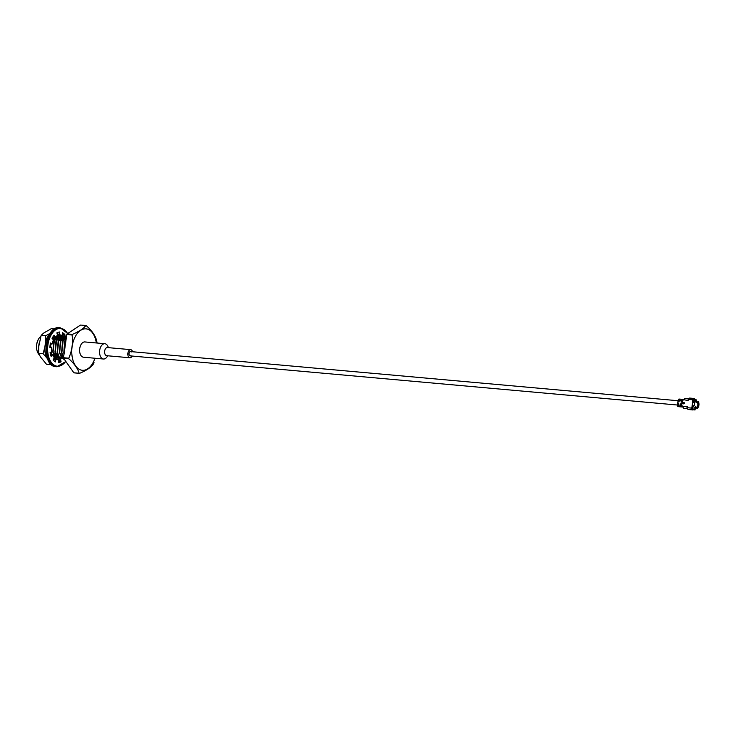 <?xml version="1.0" encoding="UTF-8"?>
<svg xmlns="http://www.w3.org/2000/svg" width="735" height="735" viewBox="0 0 735 735"><rect width="100%" height="100%" fill="white"/><g stroke="black" fill="none" stroke-linecap="round" stroke-linejoin="round"><path stroke-width="1.1" d="M39.157 343.245A10.235 6.082 95.1 0 0 38.9 344.642A10.235 6.082 95.1 0 0 38.762 346.075M66.058 339.717L65.332 341.022L64.11 353.232M66.159 339.019L64.965 340.985L64.019 354.206M66.462 336.86L63.146 340.829L61.85 352.681L63.614 357.109M65.608 336.106L66.481 336.621L62.778 340.792L61.483 352.644L63.559 357.522M66.582 335.996L60.968 340.627L59.664 352.478L61.529 357.522L59.305 352.451L60.601 340.599L66.536 335.978M66.517 336.437L65.792 336.07M65.617 336.005L64.717 335.812L58.782 340.434L57.486 352.285L59.342 357.329L57.119 352.258L58.423 340.397L64.717 335.812M65.424 336.033L64.358 335.785M61.253 335.61L60.353 335.417L54.418 340.039L53.122 351.89L55.346 356.971L62.668 358.441M66.26 338.238L65.672 337.42M65.507 337.236L64.662 336.455M64.487 336.336L63.614 335.877M63.431 335.812L62.539 335.619L56.604 340.241L55.3 352.093L57.165 357.127L54.941 352.056L56.237 340.204L62.53 335.619M62.438 358.579L54.978 356.934L52.755 351.863L54.059 340.011L60.353 335.417M66.196 338.716L65.47 337.595M65.305 337.393L64.469 336.556M64.294 336.428L63.421 335.913M63.247 335.84L62.172 335.583M53.159 356.769L60.49 358.239M61.685 357.293L62.705 356.144M65.02 339.956L64.459 338.697M64.303 338.403L63.486 337.227M63.32 337.034L62.475 336.262M62.3 336.143L61.428 335.675M60.252 358.386L54.013 357.081M64.652 339.928L64.248 338.973L66.334 337.733L65.599 337.484M64.092 338.66L63.293 337.402M63.127 337.19L62.282 336.364M62.117 336.226L61.244 335.72M61.06 335.647L59.994 335.39M53.894 357.155L58.304 358.046M62.833 339.763L62.273 338.495M62.117 338.21L61.308 337.034M61.143 336.841L60.298 336.07M60.123 335.941L59.25 335.482M59.066 335.417L57.44 335.233M53.683 337.549L52.654 339.055M50.89 344.008L50.55 347.039M52.038 354.435L51.027 352.074L51.79 354.408M58.074 358.193L54.096 357.43M62.475 339.735L62.071 338.771L65.25 337.438L60.693 341.215M61.915 338.467L61.106 337.2M60.941 336.998L60.105 336.161M59.93 336.033L59.057 335.518M58.883 335.445L57.431 335.178M53.315 337.521L52.415 338.817M50.522 343.971L50.182 347.012M50.697 352.203L51.422 354.38M54.234 357.458L56.126 357.853M60.656 339.57L60.095 338.302M59.939 338.017L59.131 336.832M58.956 336.648L58.111 335.867M57.936 335.748L57.449 335.454A12.458 7.396 95.1 0 0 54.877 337.659L54.133 335.188A15.334 9.105 95.1 0 0 52.056 338.467L53.49 339.864A12.458 7.396 95.1 0 0 52.01 344.109L50.485 342.979A15.334 9.105 95.1 0 0 49.851 347.499L51.588 347.14A12.458 7.396 95.1 0 0 51.808 351.78L50.09 352.433A15.334 9.105 95.1 0 0 51.138 356.447L52.516 354.472A12.458 7.396 95.1 0 0 54.353 357.743L53.095 359.929A15.334 9.105 95.1 0 0 55.428 361.914L55.924 359.075A12.458 7.396 95.1 0 0 57.881 359.727A12.458 7.396 95.1 0 0 58.671 359.727L58.359 362.603A15.334 9.105 95.1 0 0 61.078 361.804L60.5 359.185A12.458 7.396 95.1 0 0 61.621 358.469M60.288 339.533L59.884 338.578L63.072 337.246M59.728 338.265L58.929 337.007M58.763 336.805L57.918 335.969M57.753 335.84L57.293 335.537M58.469 339.368L57.909 338.109M57.753 337.815L56.944 336.639M54.978 356.466L56.007 355.253M57.55 338.072L56.742 336.814M53.278 356.181L53.977 355.363M56.292 339.175L55.731 337.907M55.575 337.622L55.3 337.163M54.675 357.072L53.141 355.924L53.82 355.051M55.364 337.879L55.097 337.393M54.105 338.982L53.545 337.714M57.523 357.164L63.486 358.459M59.71 357.357L63.605 358.156M53.572 338.936L53.168 338.238M52.975 337.953L52.58 337.457M52.948 355.529L53.701 354.794M55.759 339.129L55.355 338.431M55.162 338.155L54.748 337.65M53.591 356.705L54.473 356.218M54.712 356.052L55.888 354.987M57.936 339.322L57.532 338.624M57.339 338.348L56.301 337.246M55.511 356.999L56.659 356.42M60.123 339.524L59.71 338.826M59.526 338.541L58.478 337.448M58.249 337.273L56.871 336.704M55.603 336.841L56.494 336.685L55.759 336.685M53.83 337.567L53.343 337.99L53.94 338.964M50.375 343.962L50.026 346.993M53.471 356.512L54.188 356.971M58.047 357.054L58.837 356.613M62.3 339.717L61.896 339.019M61.703 338.743L60.665 337.641M60.426 337.475L59.066 336.887M58.708 336.85L55.52 338.183L56.117 339.157M53.784 340.59L52.837 352.212M60.224 357.247L61.023 356.806M61.262 356.64L62.429 355.575M64.478 339.91L64.074 339.212M63.89 338.936L62.843 337.834M62.613 337.668L61.299 337.089M60.886 337.053L57.707 338.376L58.304 339.359M55.97 340.792L55.015 352.414M56.43 355.409L58.552 357.366M62.062 357.587L63.201 357.008M66.067 339.129L65.029 338.036M64.79 337.861L63.431 337.273M58.148 340.985L57.201 352.607M60.334 341.178L59.379 352.8M60.794 355.804L62.916 357.752M62.512 341.38L61.565 353.002M62.98 355.997L63.651 356.833M64.698 341.573L63.743 353.195M53.141 337.733L52.7 337.246M53.067 355.768L53.83 355.079M55.327 337.925L54.978 337.54L55.254 338.017M53.683 356.842L54.592 356.401M54.84 356.254L56.016 355.271M57.505 338.128L56.43 337.117M56.191 336.961L55.713 336.731M55.805 357.054L56.779 356.604M60.481 339.552L59.884 338.578M59.691 338.32L58.607 337.31M58.368 337.154L56.935 336.694M54.197 337.595L52.745 339.147M58.212 357.164L58.956 356.797M62.668 339.745L62.071 338.771M61.869 338.513L60.794 337.503M60.555 337.356L59.122 336.887M58.671 336.878L54.151 340.627M53.205 352.249L56.861 357.265M60.399 357.366L61.143 356.989M61.382 356.842L62.558 355.859M64.845 339.947L64.248 338.973M64.055 338.716L62.971 337.705M62.732 337.549L61.253 337.08M60.858 337.08L56.329 340.819M55.382 352.442L59.039 357.458M62.576 357.559L63.32 357.192M66.178 338.844L65.158 337.898M64.91 337.742L63.486 337.282M63.035 337.273L58.515 341.022M66.352 337.613L65.663 337.475M59.746 352.837L63.403 357.853M66.315 337.889L62.879 341.408M61.924 353.03L63.697 356.503M66.003 340.094L65.057 341.61M63.587 358.083L61.529 357.522M63.669 358.395L59.342 357.329M64.257 358.744L57.165 357.127M85.848 325.531L80.584 325.054L67.078 333.91A24.154 14.342 95.1 0 0 66.802 334.443L63.522 357.724A24.154 14.342 95.1 0 0 63.642 358.358L73.877 372.783A24.154 14.342 95.1 0 0 74.281 372.884L79.536 373.352A24.154 14.342 -84.9 0 1 79.141 373.261C77.864 368.639 74.456 363.825 68.906 358.827A24.154 14.342 -84.9 0 1 68.787 358.202C72.03 350.595 73.114 342.841 72.058 334.921A24.154 14.342 -84.9 0 1 72.342 334.379C78.994 331.614 83.496 328.664 85.848 325.531A24.154 14.342 -84.9 0 1 86.243 325.623C91.801 330.631 95.219 335.436 96.478 340.048M40.508 336.713A10.235 6.082 95.1 0 0 38.854 338.569A10.235 6.082 95.1 0 0 36.75 344.449A10.235 6.082 95.1 0 0 37.623 352.331A10.235 6.082 95.1 0 0 39.047 354.592M38.771 338.688A9.858 5.852 95.1 0 0 38.689 338.807A9.858 5.852 95.1 0 0 37.503 352.056A9.858 5.852 95.1 0 0 37.559 352.194M67.078 333.91L72.342 334.379M66.802 334.443L72.058 334.921M63.522 357.724L68.787 358.202M63.642 358.358L68.906 358.827M73.877 372.783L79.141 373.261M93.042 364.505C90.681 367.647 86.179 370.596 79.536 373.352M96.313 342.96A20.8 12.348 95.1 0 0 87.254 329.069A20.8 12.348 95.1 0 0 72.471 344.55A20.8 12.348 95.1 0 0 78.957 369.145A20.8 12.348 95.1 0 0 94.944 358.239M58.405 362.107A15.334 9.105 95.1 0 0 59.416 361.657L58.837 359.038A12.458 7.396 95.1 0 0 59.912 358.358M53.931 360.83L54.261 358.928L55.924 359.075M50.577 354.729L52.516 354.472M49.879 346.993L51.588 347.14M52.01 344.109L50.292 343.906M54.877 337.659L53.223 337.512L52.993 336.759M64.267 335.776L64.891 334.691A15.334 9.105 95.1 0 0 62.558 332.707L62.071 335.546A12.458 7.396 95.1 0 0 60.105 334.903A12.458 7.396 95.1 0 0 59.315 334.903L57.661 334.747L57.918 332.367M62.071 335.546L60.408 335.399A12.458 7.396 95.1 0 0 59.223 334.894M62.613 335.629L63.228 334.544A15.334 9.105 95.1 0 0 62.392 333.644M62.65 337.631A12.458 7.396 95.1 0 0 61.97 336.731L62.135 336.446M62.319 336.134L62.594 335.647M63.578 339.386A12.458 7.396 95.1 0 0 62.806 337.879M63.614 358.625L63.853 359.443A15.334 9.105 95.1 0 0 64.147 359.075M62.944 357.164A12.458 7.396 95.1 0 0 63.109 356.962L62.098 356.87M59.315 334.903L59.636 332.018A15.334 9.105 95.1 0 0 56.907 332.817L57.486 335.436M63.697 336.768L64.009 336.226M65.415 339.993A12.458 7.396 95.1 0 0 64.689 338.412M64.533 338.137A12.458 7.396 95.1 0 0 63.752 337.016M60.5 359.185L58.837 359.038M58.671 359.727L57.1 359.58M62.769 336.805L61.97 336.731M64.891 334.691L63.228 334.544M61.078 361.804L59.416 361.657M54.041 337.585A12.559 7.46 -84.9 0 1 54.427 338.394L54.399 338.33A12.651 7.515 -84.9 0 1 54.647 338.927L54.491 338.523M53.278 354.693A12.651 7.515 -84.9 0 1 52.874 355.336M47.582 358.836L43.062 353.59L38.67 353.498L38.624 347.021L41.142 335.362L45.561 335.757L50.182 333.368M41.142 335.362L43.815 332.964L51.478 328.582L54.739 328.876M50.899 364.633L46.47 364.238L40.453 356.888L38.633 353.186M57.376 334.94A12.651 7.515 -84.9 0 1 57.771 335.188A12.651 7.515 -84.9 0 1 58.295 335.61M58.423 335.73A12.651 7.515 -84.9 0 1 59.149 336.501M59.296 336.694A12.651 7.515 -84.9 0 1 60.059 337.87M60.206 338.155A12.651 7.515 -84.9 0 1 60.83 339.588M57.128 358.046A12.651 7.515 -84.9 0 1 55.575 359.048M54.169 359.461A12.651 7.515 -84.9 0 1 53.343 359.507M46.599 357.44A15.885 9.436 -84.9 0 1 44.771 347.572L45.57 341.931A15.885 9.436 -84.9 0 1 49.962 333.525M62.255 337.08A15.885 9.436 -84.9 0 1 62.521 337.76M62.631 338.072A15.885 9.436 -84.9 0 1 63.127 339.79M54.427 338.394A12.559 7.46 -84.9 0 1 54.647 338.927A11.503 6.826 -84.9 0 0 53.912 337.576M60.683 339.57A12.559 7.46 95.1 0 0 60.114 338.275M59.967 337.981A12.559 7.46 95.1 0 0 59.195 336.777M59.039 336.584A12.559 7.46 95.1 0 0 58.295 335.785M58.157 335.656A12.559 7.46 95.1 0 0 57.587 335.215M57.027 336.566A11.503 6.826 -84.9 0 1 57.955 337.585M58.129 337.834A11.503 6.826 -84.9 0 1 58.984 339.359M53.581 359.406A12.559 7.46 95.1 0 0 54.188 359.351M55.309 359.02A12.559 7.46 95.1 0 0 56.962 358.019M43.062 353.59L44.771 347.572M45.57 341.931L45.561 335.757M53.049 355.722L53.747 354.886M54.087 356.953L54.647 356.484M54.859 356.291L55.924 355.088M57.973 339.331L57.606 338.523M57.44 338.219L56.577 336.97M54.803 338.67L54.234 337.604M53.563 356.659L54.307 355.96M54.519 355.731L55.217 354.867M56.99 338.863L56.154 337.402M55.548 357.008L56.494 356.153M56.705 355.924L57.403 355.06M56.953 338.918L56.714 338.311M52.902 355.437L53.407 354.702M53.977 356.934L54.537 356.328M54.73 356.089L55.584 354.895M57.192 338.55L56.466 337.08M53.738 358.818L55.272 357.917M56.163 357.127L56.724 356.521M56.917 356.282L57.771 355.097M59.379 338.752L58.644 337.273M58.497 337.034L57.762 336.06M688.667 399.665L687.978 400.097A1.534 0.91 -84.9 0 1 688.87 398.783L685.204 398.434A1.534 0.91 95.1 0 0 684.588 398.747L682.447 400.75A1.534 0.91 95.1 0 1 683.476 399.436A1.534 0.91 95.1 0 1 683.688 399.5M688.879 398.774L685.277 398.453A1.534 0.91 95.1 0 0 685.204 398.434M683.532 399.702L688.199 400.502L688.704 399.399A1.534 0.91 95.1 0 1 689.733 398.076A1.534 0.91 95.1 0 1 689.807 398.085L693.656 398.434M693.252 402.422L693.693 399.206L693.087 398.774L694.244 398.581M693.252 399.868L693.087 398.774L693.803 398.453L693.693 399.206M692.48 406.813A3.647 2.922 -76.8 0 0 693.353 405.748L692.37 405.573L692.076 406.565L692.811 399.767L688.704 399.399M692.802 401.338L692.48 405.591M692.756 409.193L692.021 408.743L692.37 405.573M687.547 407.631L687.611 406.749M678.644 406.657L678.423 406.639A1.534 0.91 -84.9 0 1 678.267 406.648A1.534 0.91 -84.9 0 1 677.505 404.911L678.148 400.364L678.69 400.419L678.497 401.797L679.14 400.456L681.216 400.639L681.023 402.017L681.832 400.694L682.089 402.118L682.447 400.75M682.806 407.006L682.723 407.025A1.534 0.91 -84.9 0 1 682.558 407.034A1.534 0.91 -84.9 0 1 681.804 405.297L683.329 407.704A1.534 0.91 95.1 0 0 683.89 408.302L685.277 408.623A1.534 0.91 95.1 0 0 685.351 408.642A1.534 0.91 95.1 0 0 685.433 408.642M687.473 407.025L687.023 406.914A1.534 0.91 95.1 0 0 687.556 408.587M682.576 406.519L687.418 406.574L687.528 407.732L691.635 408.1L692.076 406.565M692.315 409.055L692.205 409.818L688.208 409.459L692.728 409.946L691.626 409.184L692.085 408.201M688.208 409.459A1.534 0.91 -84.9 0 1 687.528 407.732M679.443 399.142A1.534 0.91 95.1 0 0 679.177 399.05A1.534 0.91 95.1 0 0 678.148 400.364M692.48 406.786A3.583 2.876 -76.8 0 0 693.344 405.748L692.903 405.692M693.996 405.812A4.41 3.537 -76.8 0 0 694.446 402.587L692.94 402.376M693.252 401.393A3.583 2.876 -76.8 0 1 693.785 402.495A3.647 2.922 -76.8 0 0 693.252 401.356M697.239 408.669A5.154 4.134 -76.8 0 0 698.25 401.485L697.579 402.164A4.309 3.454 103.2 0 1 696.789 407.824L697.239 408.669M696.789 407.824L696.624 407.842A4.3 3.454 -76.8 0 0 697.469 402.155A4.3 3.454 -76.8 0 0 697.451 402.109M696.624 407.842L696.477 407.971A4.41 3.537 -76.8 0 0 697.423 402.063A4.41 3.537 -76.8 0 0 697.331 401.898L695.824 400.557A4.41 3.537 -76.8 0 0 695.374 400.41L693.252 399.913M694.878 407.962L695.411 407.714L694.63 407.907L694.786 407.456M692.021 408.688L693.353 409A4.41 3.537 -76.8 0 0 694.639 409.009L696.477 407.971M692.186 407.851A4.41 3.537 -76.8 0 0 694.501 404.232A4.41 3.537 -76.8 0 0 693.252 400.29M695.824 401.255L696.265 401.659L695.65 401.567M695.898 400.658L696.559 399.978A5.154 4.134 -76.8 0 0 693.73 400.024M696.559 399.978L695.935 400.942M692.783 409.505A5.154 4.134 -76.8 0 0 695.172 409.836L694.722 408.991M694.823 408.853L695.172 409.836M696.495 402.431L696.008 402.385A4.41 3.537 -76.8 0 0 695.613 401.503M696.44 402.422L696.661 402.541A4.41 3.537 103.2 0 0 696.265 401.659M695.328 406.924L695.806 406.969L695.338 406.859M695.806 406.969L695.393 406.767A4.41 3.537 -76.8 0 1 694.768 407.558M107.742 355.786L107.053 356.824A7.672 4.557 -84.9 0 1 103.479 359.011L83.505 357.21A7.672 4.557 -84.9 0 1 79.656 349.171A7.672 4.557 -84.9 0 1 84.874 341.94L104.857 343.732A7.672 4.557 -84.9 0 1 105.234 343.787A7.672 4.557 -84.9 0 1 107.981 346.516L108.468 347.655M103.479 359.011A7.672 4.557 -84.9 0 1 99.629 350.962A7.672 4.557 -84.9 0 1 104.857 343.732M132.144 356.052A4.088 2.425 -84.9 0 1 129.92 357.78L106.676 355.694A4.088 2.425 -84.9 0 1 104.627 351.413A4.088 2.425 -84.9 0 1 107.402 347.563A4.088 2.425 -84.9 0 1 107.604 347.591M129.92 357.78A4.088 2.425 -84.9 0 1 127.872 353.498A4.088 2.425 -84.9 0 1 130.655 349.649A4.088 2.425 -84.9 0 1 130.858 349.676A4.088 2.425 -84.9 0 1 132.53 351.743M130.876 355.538A2.168 1.286 -84.9 0 1 130.095 355.869A2.168 1.286 -84.9 0 1 129.011 353.599A2.168 1.286 -84.9 0 1 130.481 351.56A2.168 1.286 -84.9 0 1 130.591 351.578A2.168 1.286 -84.9 0 1 131.188 352.028M50.32 333.479A18.981 11.273 95.1 0 0 47.995 359.378M67.574 333.58A18.981 11.273 95.1 0 0 51.772 333.929A18.981 11.273 95.1 0 0 50.053 360.37A18.981 11.273 95.1 0 0 65.764 361.344M59.544 327.727C44.431 325.081 40.701 366.59 56.044 366.682A19.56 11.613 95.1 0 1 46.231 346.167A19.56 11.613 95.1 0 1 59.544 327.727L60.279 327.792A19.56 11.613 95.1 0 0 46.966 346.231A19.56 11.613 95.1 0 0 56.788 366.747L65.874 361.501M694.253 398.554L694.143 399.307M687.565 408.632L683.89 408.302M692.655 409.919L692.756 409.165M677.505 404.911L678.047 404.957L678.57 403.432L678.047 404.957A1.534 0.91 -84.9 0 0 678.8 406.694L678.267 406.648M678.616 406.143A1.442 0.854 -84.9 0 1 678.488 405.003L678.699 403.625L678.469 405.003L680.582 405.187L680.775 403.809L680.582 405.187A1.534 0.91 -84.9 0 0 681.336 406.924L679.259 406.74A1.534 0.91 -84.9 0 1 678.506 405.003L678.57 403.432M681.152 406.372A1.442 0.854 -84.9 0 1 681.014 405.233L680.775 403.809M681.033 405.233L681.382 403.864L681.189 405.242A1.534 0.91 -84.9 0 0 681.942 406.979L681.795 406.969A1.534 0.91 -84.9 0 1 681.033 405.233L681.097 403.662L680.711 405.205A1.442 0.854 -84.9 0 0 681.464 406.841M682.484 407.025A1.534 0.91 -84.9 0 1 682.402 407.025A1.534 0.91 -84.9 0 1 681.648 405.279L681.382 403.864M681.841 403.901L681.804 405.297M682.365 402.853L682.64 403.763L683.872 403.873L684.395 403.037L684.064 402.514L682.365 402.853L684.147 402.762L684.019 403.671L682.787 403.561L682.659 402.899M678.506 405.003L679.259 406.74A1.534 0.91 -84.9 0 0 679.425 406.731L681.18 406.887M678.442 405.38A1.341 0.799 -84.9 0 1 678.46 405.013L678.24 403.579M681.584 405.665A1.341 0.799 -84.9 0 1 681.602 405.297L681.648 403.901M682.319 403.23L684.34 403.414M682.916 402.651L682.604 403.276M684.294 403.414L684.202 402.67L683.982 403.772M684.202 402.67L682.833 402.403M682.971 399.491A1.442 0.854 95.1 0 0 681.961 400.713L681.639 402.073M683.072 399.445A1.534 0.91 95.1 0 0 682.861 399.381A1.534 0.91 95.1 0 0 681.832 400.694L682.089 402.118L683.311 399.417A1.534 0.91 95.1 0 0 682.282 400.74L682.098 400.74A1.341 0.799 95.1 0 1 682.778 399.61M678.947 401.834L678.956 400.456L678.763 401.834M678.497 401.797L678.956 400.456A1.341 0.799 95.1 0 1 679.645 399.325M682.356 399.436A1.442 0.854 95.1 0 0 681.354 400.658L681.023 402.017M682.466 399.39A1.534 0.91 95.1 0 0 682.245 399.325A1.534 0.91 95.1 0 0 681.216 400.639L681.262 402.238L681.657 400.685A1.442 0.854 95.1 0 1 681.97 399.831M681.29 402.063L681.483 400.685A1.341 0.799 95.1 0 1 682.172 399.555M679.434 399.601A1.442 0.854 95.1 0 0 679.122 400.456L678.736 402.008M679.829 399.206A1.442 0.854 95.1 0 0 678.818 400.437L678.69 400.419A1.534 0.91 95.1 0 1 679.719 399.096A1.534 0.91 95.1 0 1 679.939 399.16M680.472 399.252A1.534 0.91 95.1 0 0 680.169 399.133L680.169 399.133A1.534 0.91 95.1 0 0 679.14 400.456M682.778 399.381A1.534 0.91 95.1 0 0 682.705 399.362L682.705 399.362A1.534 0.91 95.1 0 0 681.676 400.685M682.264 400.612A1.341 0.799 95.1 0 0 682.245 400.75A1.442 0.854 95.1 0 1 682.576 399.886M682.071 406.896A1.442 0.854 -84.9 0 1 681.327 405.261L681.455 405.279A1.341 0.799 -84.9 0 0 681.915 406.74M680.968 405.61A1.341 0.799 -84.9 0 1 680.996 405.242L680.849 405.224A1.341 0.799 -84.9 0 0 681.299 406.685M680.996 405.242L681.042 403.846M678.506 403.625L678.46 405.013M678.929 406.611A1.442 0.854 -84.9 0 1 678.184 404.985L678.313 405.003A1.341 0.799 -84.9 0 0 678.772 406.455M681.869 406.969A1.534 0.91 -84.9 0 1 681.795 406.969L681.097 403.662M681.758 406.427A1.442 0.854 -84.9 0 1 681.621 405.288M696.045 406.924A4.41 3.537 103.2 0 1 695.411 407.714M695.981 402.22L696.045 401.742A4.235 3.399 103.2 0 1 696.357 402.394M695.319 406.942L695.227 407.558A4.235 3.399 103.2 0 0 695.723 406.96M692.535 406.602A3.51 2.811 -76.8 0 0 693.234 405.738M693.665 402.477A3.51 2.811 -76.8 0 0 693.252 401.567M678.093 400.731L130.481 351.56M677.495 405.031L130.095 355.869M92.876 364.927L94.052 362.649M97.002 342.492L96.404 339.202M65.498 340.002L63.679 339.836L65.498 340.002M63.311 339.809L61.492 339.644L63.311 339.809M61.134 339.607L59.315 339.451L61.134 339.607M56.77 339.221L54.95 339.055L56.77 339.221M54.583 339.028L52.764 338.863L54.583 339.028M63.816 355.639L62.76 355.547L63.816 355.639M62.401 355.51L60.582 355.345L62.401 355.51M55.851 354.922L54.032 354.757L55.851 354.922M53.673 354.729L52.571 354.628L53.673 354.729M56.044 366.682L56.788 366.747M60.279 327.792L67.73 333.479M63.871 340.645L63.706 339.726M694.318 398.581L694.217 399.335M693.73 398.434L689.733 398.076M692.728 409.946L692.829 409.184M683.192 399.509L681.639 400.685L681.262 402.238M682.576 399.454L680.169 399.133L678.91 401.834M679.177 399.05L680.05 399.224M681.602 405.279L682.558 407.034M696.027 402.348L695.567 401.374M695.393 406.832L694.676 407.723M130.655 349.649L107.402 347.563"/></g></svg>
